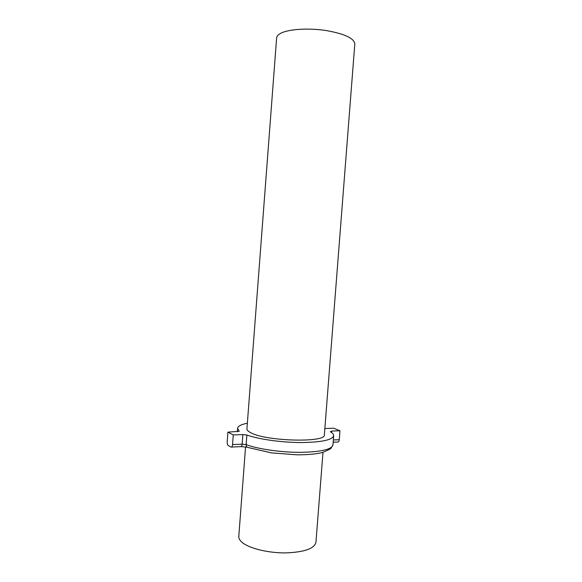 <?xml version="1.0" encoding="UTF-8"?>
<svg xmlns="http://www.w3.org/2000/svg" width="582" height="582" viewBox="0 0 582 582"><rect width="100%" height="100%" fill="white"/><g stroke="black" fill="none" stroke-linecap="round" stroke-linejoin="round"><path stroke-width="0.87" d="M276.632 37.895C276.777 36.091 278.32 34.469 281.259 33.036C289.378 29.071 308.729 27.892 326.007 30.511C344.522 33.8 354.125 38.259 354.816 43.912L324.363 434.798C326.458 442.858 266.178 441.396 250.842 432.753C248.15 431.393 246.841 430.091 246.928 428.839L276.632 37.895M322.988 452.381L315.939 542.351C314.331 548.673 304.24 552.194 285.682 552.9C268.433 553.06 249.78 548.557 242.519 542.708C239.893 540.591 238.649 538.496 238.795 536.415L245.56 446.889M247.357 423.209C241.159 424.453 237.907 426.155 237.587 428.33L239.253 431.298L227.918 432.128L233.273 434.943L242.876 434.565L246.877 435.03C258.634 439.25 281.368 442.473 300.799 442.553C321.388 442.305 332.344 440.028 333.668 435.722C333.741 434.419 332.649 433.081 330.387 431.72L331.616 431.08L339.968 430.753L333.602 428.199L324.851 428.519M227.918 432.128L227.206 441.658C227.14 443.622 227.497 444.924 228.29 445.565L230.996 447.085C231.811 447.289 232.327 446.467 232.545 444.604L242.148 444.161L242.876 434.565M233.273 434.943L232.545 444.604M339.968 430.753L339.262 439.708C339.03 441.432 338.433 442.211 337.473 442.029L333.159 442.233M246.877 435.03L246.15 444.633C257.891 449.042 280.604 452.345 300.036 452.345C320.631 451.996 331.595 449.544 332.94 444.99C329.79 449.66 333.268 447.631 322.566 452.498C316.179 454.084 307.594 454.855 296.813 454.811L271.408 452.876L248.383 447.573C246.892 447.471 246.15 446.496 246.15 444.633L242.148 444.161C241.93 446.008 241.406 446.838 240.577 446.634L231.592 447.056M331.616 431.08L331.507 432.455M333.333 439.977L339.262 439.708M333.668 435.722L332.94 444.99M237.587 428.33L237.325 431.779M247.117 447.187L241.166 446.612"/></g></svg>
